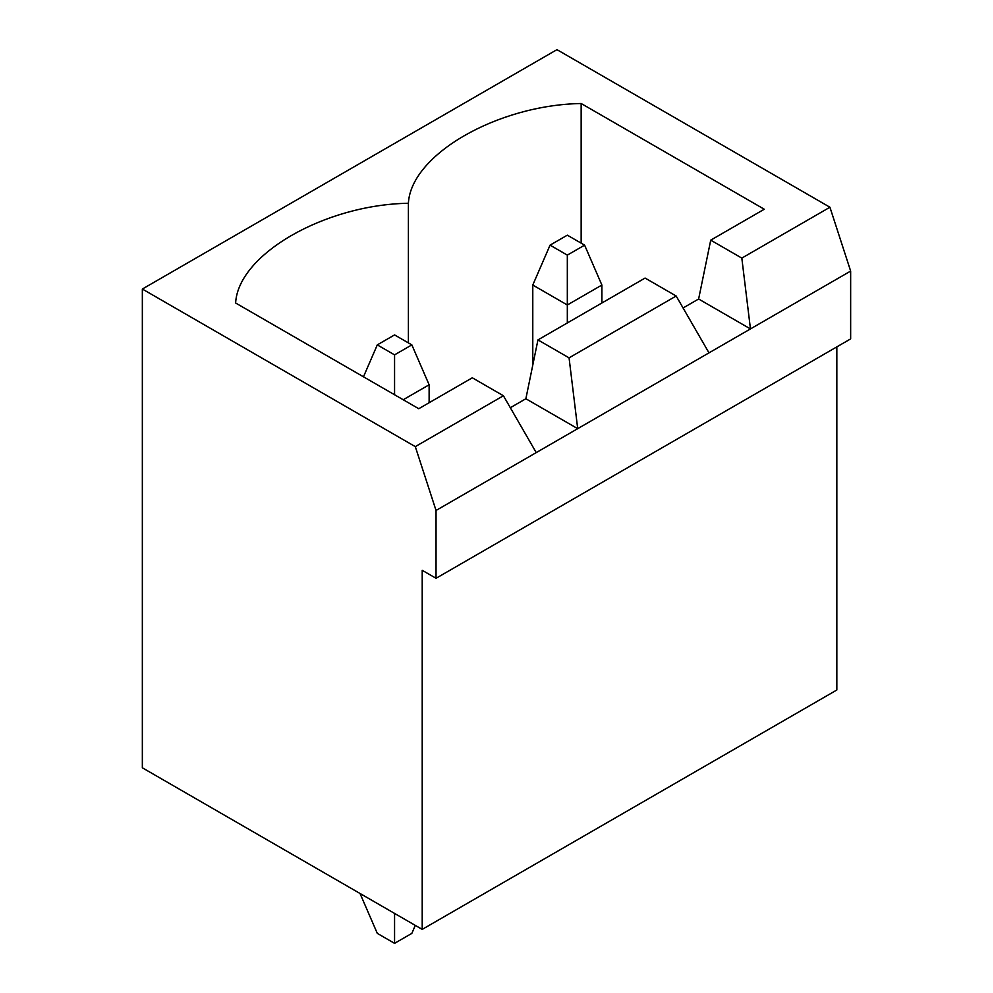 <?xml version="1.0" encoding="UTF-8"?>
<svg xmlns="http://www.w3.org/2000/svg" width="993" height="993" viewBox="0 0 993 993"><rect width="100%" height="100%" fill="white"/><g stroke="black" fill="none" stroke-linecap="round" stroke-linejoin="round"><path stroke-width="1.49" d="M676.171 296.013L645.078 278.065L537.958 339.904L569.063 357.852L676.171 296.013L569.063 357.852L577.703 428.666L708.99 352.863L676.171 296.013L708.99 352.863L536.232 452.609L503.414 395.76L415.297 446.627L436.039 510.464L536.232 452.609L436.039 510.464L436.039 578.286L850.653 338.898L850.653 271.077L708.99 352.863L850.653 271.077L850.653 338.898L436.039 578.286L436.039 510.464L415.297 446.627L142.347 289.037L142.347 767.8L422.211 929.386L142.347 767.8L142.347 289.037L556.961 49.65L829.925 207.239L850.653 271.077L829.925 207.239L556.961 49.65L142.347 289.037L415.297 446.627L503.414 395.76L472.308 377.799L418.761 408.719L472.308 377.799L503.414 395.76L536.232 452.609L577.703 428.666L525.868 398.752L537.958 339.904L645.078 278.065L676.171 296.013M836.838 689.998L422.211 929.386L422.211 570.305L436.039 578.286L422.211 570.305L422.211 929.386L836.838 689.998L836.838 346.88L836.838 689.998M683.085 307.979L698.625 299.005L710.727 240.157L764.275 209.238L710.727 240.157L741.821 258.106L829.925 207.239L741.821 258.106L750.46 328.931L698.625 299.005L683.085 307.979M510.315 407.726L525.868 398.752L510.315 407.726M581.153 103.508C497.158 104.985 410.941 154.759 408.396 203.255L408.396 342.895L408.396 203.255C324.401 204.719 238.171 254.506 235.626 303.002C238.171 254.506 324.401 204.719 408.396 203.255C410.941 154.759 497.158 104.985 581.153 103.508L764.275 209.238L581.153 103.508L581.153 243.148L581.153 103.508M418.761 408.719L235.626 303.002L418.761 408.719M525.868 398.752L577.703 428.666L569.063 357.852L537.958 339.904L525.868 398.752M698.625 299.005L750.46 328.931L741.821 258.106L710.727 240.157L698.625 299.005M377.29 344.894L394.569 354.861L411.847 344.894L394.569 334.914L377.29 344.894L394.569 334.914L411.847 344.894L429.125 384.787L403.208 399.745L429.125 384.787L429.125 402.736L429.125 384.787L411.847 344.894L394.569 354.861L377.29 344.894L363.475 376.806L377.29 344.894M394.569 943.35L377.29 933.37L394.569 943.35L411.847 933.37L394.569 943.35L394.569 913.423L394.569 943.35M360.025 893.477L394.569 913.423L360.025 893.477L377.29 933.37L360.025 893.477M394.569 394.755L394.569 354.861L394.569 394.755M411.847 933.37L415.297 925.389L411.847 933.37M550.06 245.147L567.326 255.114L584.604 245.147L567.326 235.167L550.06 245.147L567.326 235.167L584.604 245.147L601.882 285.041L567.326 304.988L567.326 322.948L567.326 304.988L532.782 285.041L532.782 365.126L532.782 285.041L550.06 245.147L532.782 285.041L567.326 304.988L567.326 255.114L550.06 245.147M601.882 303.002L601.882 285.041L601.882 303.002M601.882 285.041L584.604 245.147L567.326 255.114L567.326 304.988L601.882 285.041"/></g></svg>
